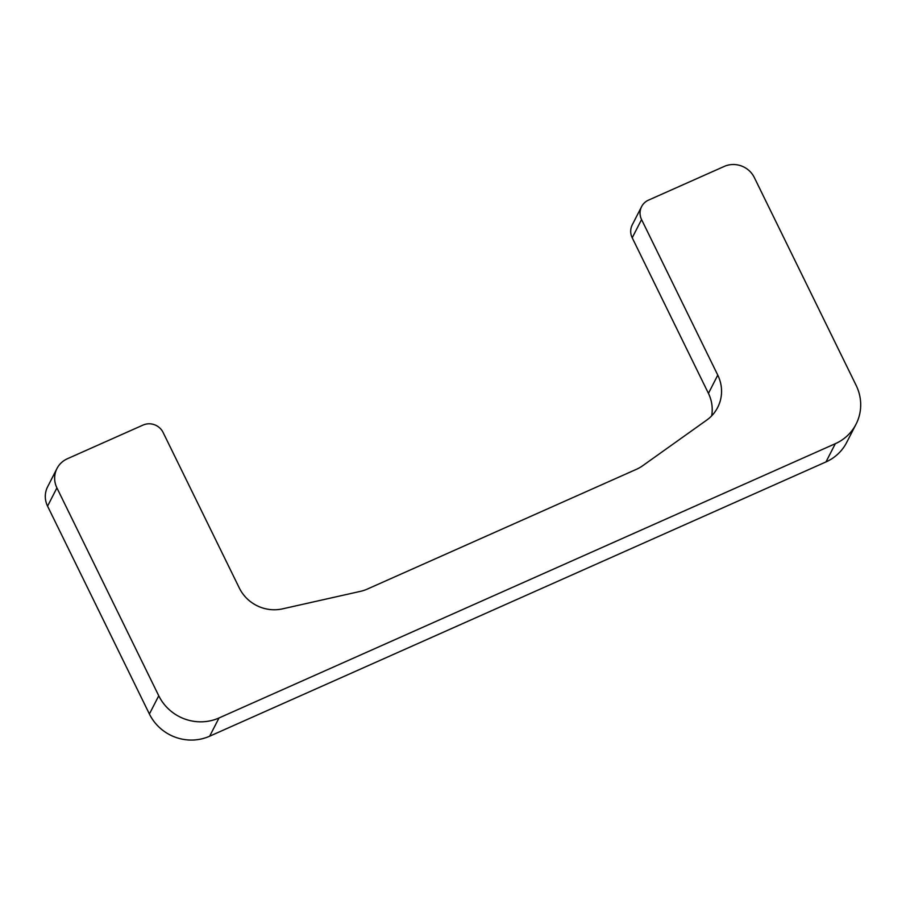 <?xml version="1.0" encoding="UTF-8"?>
<svg xmlns="http://www.w3.org/2000/svg" width="906" height="906" viewBox="0 0 906 906"><rect width="100%" height="100%" fill="white"/><g stroke="black" fill="none" stroke-linecap="round" stroke-linejoin="round"><path stroke-width="1.36" d="M724.2 166.444A22.718 21.869 -152.9 0 1 754.324 177.542L856.159 385.412A45.436 43.737 -152.9 0 1 856.045 424.189A45.436 43.737 -152.9 0 1 835.332 443.691L219.014 717.971A45.436 43.737 -152.9 0 1 158.754 695.774L56.919 487.904A22.718 21.869 -152.9 0 1 56.976 468.515A22.718 21.869 -152.9 0 1 67.338 458.764L143.023 425.084A15.142 14.575 -152.9 0 1 163.114 432.479L239.331 588.051A37.859 36.444 -152.9 0 0 282.593 608.843L360.418 591.358A37.859 36.444 -152.9 0 0 367.36 589.059L636.386 469.331A37.859 36.444 -152.9 0 0 642.694 465.729L706.725 420.101A37.859 36.444 -152.9 0 0 717.677 407.44A37.859 36.444 -152.9 0 0 717.779 375.129L641.561 219.558A15.142 14.575 -152.9 0 1 641.607 206.625A15.142 14.575 -152.9 0 1 648.515 200.124L724.2 166.444M641.607 206.625L632.252 224.858A15.142 14.575 27.1 0 0 632.218 237.791L708.435 393.363A37.859 36.444 -152.9 0 1 711.652 415.865M56.976 468.515L47.633 486.749A22.718 21.869 27.1 0 0 47.565 506.137L149.399 714.007A45.436 43.737 27.1 0 0 209.66 736.204L825.978 461.924A45.436 43.737 27.1 0 0 846.691 442.422L856.045 424.189M641.561 219.558L632.218 237.791M717.779 375.129L708.435 393.363M56.919 487.904L47.565 506.137M158.754 695.774L149.399 714.007M219.014 717.971L209.66 736.204M835.332 443.691L825.978 461.924"/></g></svg>
